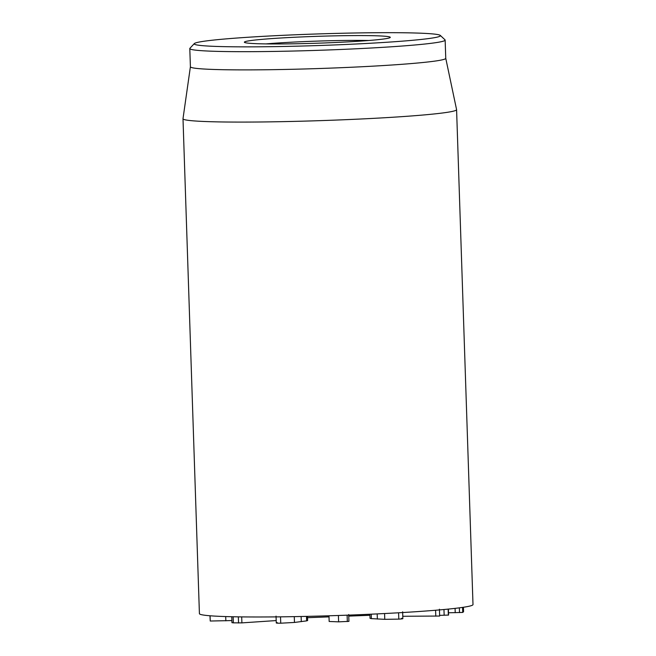 <?xml version="1.0" encoding="UTF-8"?>
<svg xmlns="http://www.w3.org/2000/svg" width="656" height="656" viewBox="0 0 656 656"><rect width="100%" height="100%" fill="white"/><g stroke="black" fill="none" stroke-linecap="round" stroke-linejoin="round"><path stroke-width="0.98" d="M448.507 612.786L462.734 612.433L463.571 611.712L463.423 607.267L463.571 611.712M459.356 607.841L459.512 612.622M462.562 607.399L462.734 612.433M209.977 615.771L210.24 621.027L231.888 620.568M210.068 615.779L210.24 621.027M277.283 622.618C275.2 623.044 276.348 623.241 280.735 623.2L294.47 622.446L306.631 620.879L307.639 620.543L307.5 616.361M280.522 616.845L280.735 623.2M369.91 614.246L370.041 618.346L371.386 618.633L384.769 619.33L398.799 619.125C403.063 618.87 403.973 618.608 401.513 618.337M398.594 612.786L398.799 619.125M402.784 616.279L439.651 616.033L439.43 609.203M439.635 615.369L448.581 615.074L448.384 609.088M443.964 609.514L444.161 615.271M329.164 621.478L328.976 615.787L329.164 621.478L338.619 621.847L348.935 621.371L348.705 614.533M338.406 615.484L338.619 621.847M231.765 616.73L231.962 622.683L233.347 622.839L241.892 622.88L276.192 620.568M233.151 616.763L233.347 622.839M182.999 118.744L199.416 613.647A136.866 6.445 -1.9 0 0 336.421 615.549A136.866 6.445 -1.9 0 0 473.001 604.57L456.584 109.667A136.866 6.445 178.1 0 1 453.64 111.102A136.866 6.445 178.1 0 1 305.704 121.089A136.866 6.445 178.1 0 1 182.999 118.744A136.866 6.445 178.1 0 1 182.999 118.687L190.404 66.748M265.901 43.911A68.437 3.223 178.1 0 1 368.902 40.492M388.705 38.114A72.996 3.436 -1.9 0 0 390.205 37.515A72.996 3.436 -1.9 0 0 317.209 36.334A72.996 3.436 -1.9 0 0 244.45 42.345A72.996 3.436 -1.9 0 0 311.526 43.386A72.996 3.436 -1.9 0 0 388.705 38.114M196.857 42.558A123.18 5.806 178.1 0 1 327.106 33.653A123.18 5.806 178.1 0 1 440.291 35.416A123.18 5.806 178.1 0 1 317.512 45.567A123.18 5.806 178.1 0 1 194.332 43.575A123.18 5.806 178.1 0 1 196.857 42.558M194.332 43.575L189.928 48.265A127.748 6.019 -1.9 0 0 189.797 48.56A127.748 6.019 -1.9 0 0 304.327 50.75A127.748 6.019 -1.9 0 0 442.398 41.426A127.748 6.019 -1.9 0 0 445.145 40.09A127.748 6.019 -1.9 0 0 444.998 39.811L440.291 35.416M189.797 48.56L190.404 66.773A127.748 6.019 -1.9 0 0 304.933 68.962A127.748 6.019 -1.9 0 0 443.005 59.647A127.748 6.019 -1.9 0 0 445.752 58.302L445.145 40.09M445.752 58.277L456.576 109.609A136.866 6.445 178.1 0 1 456.584 109.667M307.541 617.698L329 616.87M348.754 616.107L369.943 615.287M455.075 608.366L455.223 612.704M225.705 616.566L225.853 620.847M294.273 616.632L294.47 622.446M301.12 616.501L301.293 621.658M306.483 616.386L306.631 620.879M377.184 613.901L377.356 619.026M371.239 614.18L371.386 618.633M384.58 613.54L384.769 619.33M435.592 610.252L435.789 616.181M448.146 609.112L448.351 615.123M347.114 615.172L347.327 621.552M348.721 615.115L348.926 621.363M238.341 616.853L238.546 623.011M241.695 616.902L241.892 622.88M276.274 622.962L276.045 616.123M402.858 618.624L402.636 611.794"/></g></svg>
